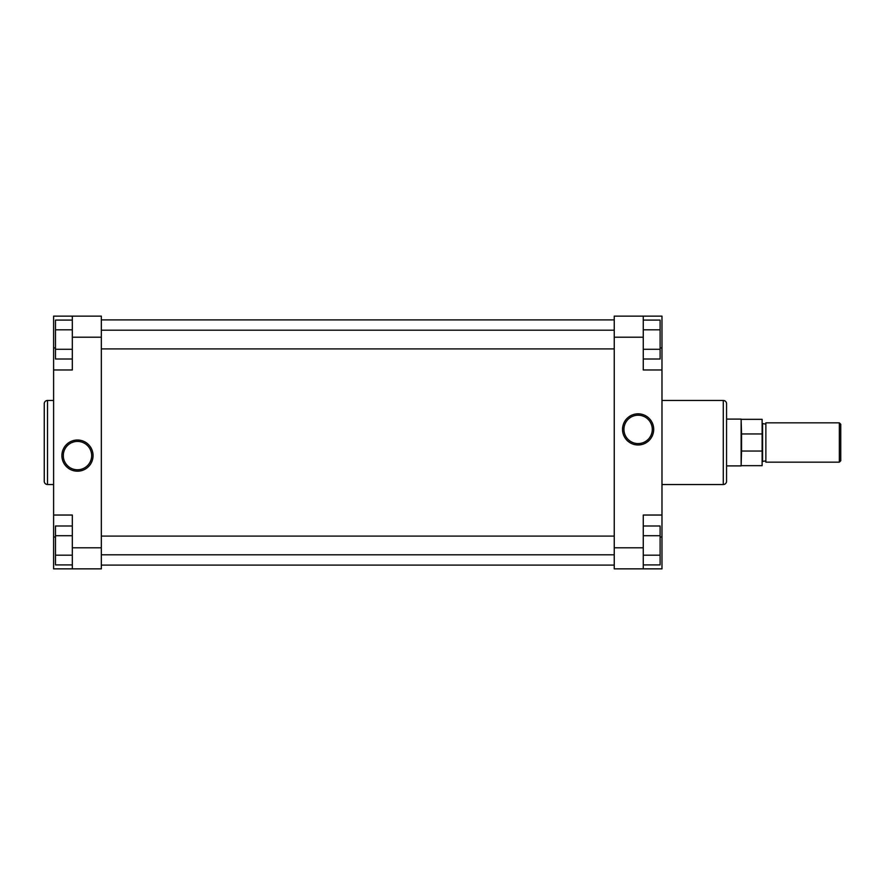 <?xml version="1.0" encoding="UTF-8"?>
<svg xmlns="http://www.w3.org/2000/svg" width="885" height="885" viewBox="0 0 885 885"><rect width="100%" height="100%" fill="white"/><g stroke="black" fill="none" stroke-linecap="round" stroke-linejoin="round"><path stroke-width="1.33" d="M101.344 565.106L614.245 565.106M101.344 319.894L614.245 319.894M77.482 471.185A15.576 15.576 0 0 1 61.895 455.598A15.576 15.576 0 0 1 77.482 440.022A15.576 15.576 0 0 1 93.058 455.598A15.576 15.576 0 0 1 77.482 471.185M77.482 441.427A14.171 14.171 0 0 0 63.3 455.598A14.171 14.171 0 0 0 77.482 469.78A14.171 14.171 0 0 0 91.653 455.598A14.171 14.171 0 0 0 77.482 441.427M44.25 481.252L44.25 403.748A3.274 3.274 0 0 1 47.524 400.474L47.524 484.526A3.274 3.274 0 0 1 44.25 481.252M53.609 400.474L47.524 400.474M53.609 484.526L47.524 484.526M72.327 547.793L72.327 515.037L53.609 515.037L53.609 568.856L72.327 568.856L72.327 547.793L101.344 547.793L101.344 337.207L72.327 337.207L72.327 316.144L53.609 316.144L53.609 515.037M53.609 369.963L72.327 369.963L72.327 337.207M72.327 316.144L101.344 316.144L101.344 337.207M101.344 547.793L101.344 568.856L72.327 568.856M72.327 359L55.478 359L55.478 320.093L72.327 320.093M55.478 349.276L72.327 349.276M55.478 329.817L72.327 329.817M72.327 564.907L55.478 564.907L55.478 526L72.327 526M55.478 555.183L72.327 555.183M55.478 535.724L72.327 535.724M638.118 413.815A15.576 15.576 0 0 1 653.694 429.402A15.576 15.576 0 0 1 638.118 444.978A15.576 15.576 0 0 1 622.531 429.402A15.576 15.576 0 0 1 638.118 413.815M638.118 443.573A14.171 14.171 0 0 0 652.289 429.402A14.171 14.171 0 0 0 638.118 415.22A14.171 14.171 0 0 0 623.936 429.402A14.171 14.171 0 0 0 638.118 443.573M726.563 403.748L726.563 481.252A3.274 3.274 0 0 1 723.288 484.526L723.288 400.474A3.274 3.274 0 0 1 726.563 403.748M661.98 484.526L723.288 484.526M661.98 400.474L723.288 400.474M643.262 337.207L643.262 369.963L661.98 369.963L661.98 316.144L643.262 316.144L643.262 337.207L614.245 337.207L614.245 547.793L643.262 547.793L643.262 568.856L661.98 568.856L661.98 369.963M661.98 515.037L643.262 515.037L643.262 547.793M643.262 568.856L614.245 568.856L614.245 547.793M614.245 337.207L614.245 316.144L643.262 316.144L614.245 316.144M643.262 526L660.11 526L660.11 564.907L643.262 564.907M660.11 535.724L643.262 535.724M660.11 555.183L643.262 555.183M643.262 320.093L660.11 320.093L660.11 359L643.262 359M660.11 329.817L643.262 329.817M660.11 349.276L643.262 349.276M840.75 460.753L839.345 462.158L839.345 422.842L840.75 424.247L840.75 460.753M765.868 461.45L765.868 423.55M762.129 423.55L765.403 424.015M762.129 461.45L765.403 460.985M726.563 419.103L741.132 419.103L741.132 465.897L726.563 465.897M741.542 465.665L762.129 465.665L762.129 451.051L741.542 451.051L741.132 465.897M741.542 419.335L762.129 419.335L762.129 433.949L741.542 433.949L741.132 419.103M839.345 462.158L765.868 462.158L765.868 422.842L839.345 422.842M762.129 451.051L762.129 433.949M741.542 433.949L741.542 451.051M55.478 347.971L53.609 347.971M55.478 537.029L53.609 537.029M660.11 537.029L661.98 537.029M660.11 347.971L661.98 347.971M762.593 424.015L762.593 460.985M101.344 348.9L614.245 348.9M101.344 330.182L614.245 330.182M101.344 554.818L614.245 554.818M101.344 536.1L614.245 536.1"/></g></svg>
